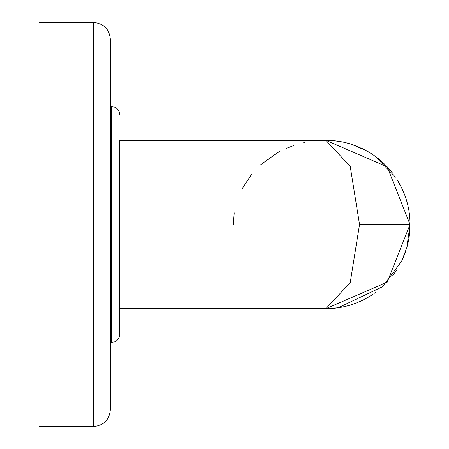 <?xml version="1.0" encoding="UTF-8"?>
<svg xmlns="http://www.w3.org/2000/svg" width="449" height="449" viewBox="0 0 449 449"><rect width="100%" height="100%" fill="white"/><g stroke="black" fill="none" stroke-linecap="round" stroke-linejoin="round"><path stroke-width="0.67" d="M325.862 140.312L119.771 140.312L119.771 334.281L119.771 308.688L325.862 308.688A84.188 84.188 0 0 0 373.091 294.19A84.188 84.188 0 0 1 325.862 308.688A84.188 84.188 0 0 0 373.091 294.19A84.188 84.188 0 0 1 325.862 308.688L350.22 282.634L359.537 224.5L350.22 166.371L325.862 140.312A84.188 84.188 0 0 1 359.66 147.395A84.188 84.188 0 0 0 325.862 140.312A84.188 84.188 0 0 1 359.66 147.395A84.188 84.188 0 0 0 325.862 140.312L387.201 166.837L410.049 224.5A84.188 84.188 0 0 1 406.996 246.967A84.188 84.188 0 0 0 397.27 179.909A84.188 84.188 0 0 1 410.049 224.5A84.188 84.188 0 0 0 397.27 179.909A84.188 84.188 0 0 1 406.996 246.967A84.188 84.188 0 0 0 410.049 224.5L387.195 282.168L325.862 308.688L338.159 307.784L382.576 286.72L401.631 261.195L406.788 247.696L410.049 224.545M404.493 254.583A84.188 84.188 0 0 0 405.913 250.564A84.188 84.188 0 0 1 404.493 254.583A84.188 84.188 0 0 0 405.913 250.564A84.188 84.188 0 0 1 404.493 254.583L401.249 261.98M392.578 173.157A84.188 84.188 0 0 0 387.201 166.837A84.188 84.188 0 0 1 392.578 173.157A84.188 84.188 0 0 0 387.201 166.837A84.188 84.188 0 0 1 392.578 173.157M386.32 165.911A84.188 84.188 0 0 0 381.594 161.404A84.188 84.188 0 0 1 386.32 165.911A84.188 84.188 0 0 0 381.594 161.404A84.188 84.188 0 0 1 386.32 165.911M381.167 161.028A84.188 84.188 0 0 0 375.706 156.656A84.188 84.188 0 0 1 381.167 161.028A84.188 84.188 0 0 0 375.706 156.656A84.188 84.188 0 0 1 381.167 161.028M374.528 155.803A84.188 84.188 0 0 0 360.71 147.861A84.188 84.188 0 0 1 374.528 155.803A84.188 84.188 0 0 0 360.71 147.861A84.188 84.188 0 0 1 374.528 155.803M409.999 227.486L409.741 231.695M408.747 239.261L408.584 240.148M406.996 246.961L406.525 248.611M397.27 269.091L392.578 275.843M387.201 282.163L386.32 283.089M381.594 287.596L381.167 287.972M375.706 292.344L374.528 293.197M367.338 297.766L366.345 298.316M360.71 301.139L359.66 301.605M343.188 306.886L334.584 308.233M304.63 142.558L303.148 142.889M293.506 145.628L286.389 148.355M279.458 151.661L277.465 152.744M277.342 152.812L260.757 164.671M251.737 174.1L241.977 188.956M234.215 212.82L233.323 224.5M334.584 140.767L343.188 142.114M401.243 187.014L404.493 194.417M406.491 200.282L406.996 202.033M408.596 208.925L408.747 209.739M409.741 217.305L409.976 220.981M119.771 114.72A8.082 8.082 0 0 0 111.689 106.638L111.689 342.363L110.342 342.363M119.771 334.281A8.082 8.082 0 0 1 111.689 342.363M110.342 106.638L111.689 106.638M110.342 409.713C109.343 419.938 103.73 425.551 93.504 426.55L93.504 22.45L38.951 22.45L38.951 426.55L93.504 426.55C103.73 425.551 109.343 419.938 110.342 409.713L110.342 39.288C109.343 29.062 103.73 23.449 93.504 22.45C103.73 23.449 109.343 29.062 110.342 39.288M359.537 224.5L410.049 224.5M409.252 212.944L408.96 211.002M406.53 200.411L405.885 198.346M401.793 188.142L396.978 179.443M395.485 177.17L374.881 156.056M366.289 150.656L351.921 144.449M339.814 141.474L337.67 141.143"/></g></svg>
